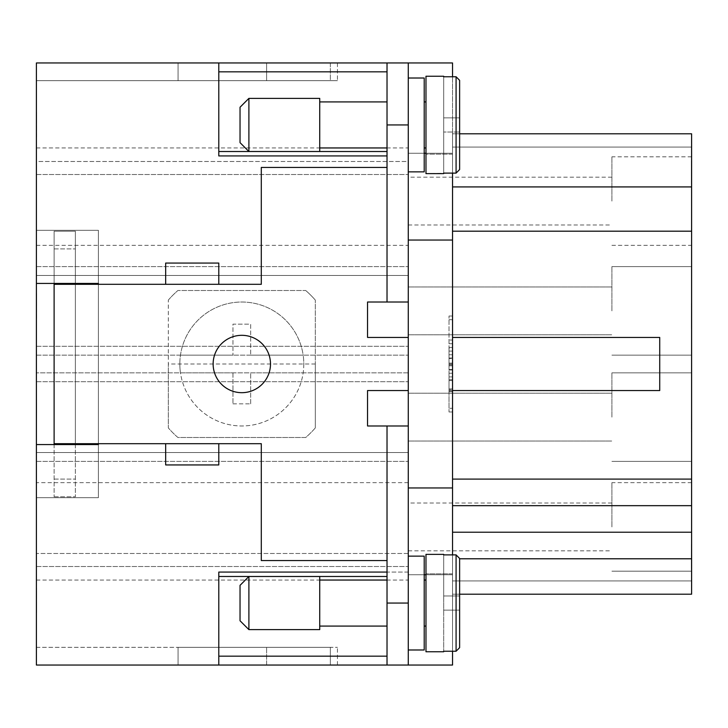 <?xml version="1.0" encoding="UTF-8"?>
<svg xmlns="http://www.w3.org/2000/svg" width="728" height="728" viewBox="0 0 728 728"><rect width="100%" height="100%" fill="white"/><g stroke="black" fill="none" stroke-linecap="round" stroke-linejoin="round"><path stroke-width="0.55" stroke-dasharray="3.64 2.73" d="M241.814 392.683A28.683 28.683 0 0 0 270.498 364A28.683 28.683 0 0 0 241.814 335.317A28.683 28.683 0 0 0 213.131 364A28.683 28.683 0 0 0 241.814 392.683A28.683 28.683 0 0 0 270.498 364A28.683 28.683 0 0 0 241.814 335.317A28.683 28.683 0 0 1 270.498 364A28.683 28.683 0 0 1 241.814 392.683A28.683 28.683 0 0 1 213.131 364A28.683 28.683 0 0 1 241.814 335.317A28.683 28.683 0 0 0 213.131 364A28.683 28.683 0 0 0 241.814 392.683M408.272 390.563L408.272 337.437L367.54 337.437L408.272 337.437L408.272 390.563L408.272 337.437L408.272 390.563L367.54 390.563L408.272 390.563L367.54 390.563L367.54 425.98L387.023 425.98L387.023 665.037L387.023 560.56L261.297 560.56L261.297 443.689L54.109 443.689L54.109 284.311L261.297 284.311L261.297 167.44L387.023 167.44L387.023 302.02L387.023 62.963L408.272 62.963L408.272 574.729L452.543 574.729L452.543 573.837L452.543 574.729L425.98 574.729L452.543 574.729L452.543 665.037L218.791 665.037L218.791 572.072L218.791 665.037L36.4 665.037L337.437 665.037L36.4 665.037L337.437 665.037L36.4 665.037L36.4 444.571L36.4 497.697L36.4 444.571L98.38 444.571L98.38 283.429L36.4 283.429L36.4 230.303L36.4 497.697L36.4 444.571L98.38 444.571L98.38 497.697L98.38 444.571L98.38 497.697L36.4 497.697L98.38 497.697L98.38 230.303L98.38 283.429L98.38 230.303L36.4 230.303L98.38 230.303L98.38 283.429L36.4 283.429L98.38 283.429M424.206 153.271L408.272 153.271L408.272 302.02L408.272 62.963L408.272 572.072L408.272 153.271L452.543 153.271L425.98 153.271L452.543 153.271L452.543 154.163L452.543 62.963L218.791 62.963L218.791 155.929L218.791 62.963L218.791 155.929L387.023 155.929M424.206 574.729L408.272 574.729L408.272 425.98L408.272 665.037L408.272 425.98L408.272 574.729L408.272 572.072L408.272 574.729L425.98 574.729L425.98 554.363L425.98 651.76L425.98 574.729L425.98 651.76L443.689 651.76L443.689 651.241L456.083 651.241L443.689 651.241L443.689 651.76M452.543 554.882L452.543 573.837L425.98 573.837L452.543 573.837L452.543 154.163L425.98 154.163L425.98 173.637L425.98 76.24L443.689 76.24L443.689 76.758L443.689 76.24M425.98 153.271L425.98 76.24L425.98 153.271L408.272 153.271L452.543 153.271L452.543 76.758M452.543 173.118L452.543 154.163L425.98 154.163L425.98 173.637L456.083 173.118L443.689 173.118L443.689 76.758L456.083 76.758L443.689 76.758L443.689 173.637M452.543 651.241L452.543 574.729L408.272 574.729L408.272 665.037L387.023 665.037L387.023 560.56L261.297 560.56L387.023 560.56M443.689 554.882L443.689 595.977L459.623 595.977L443.689 595.977L459.623 595.977L459.623 610.146L443.689 610.146L443.689 651.241L443.689 595.977L459.623 595.977L443.689 595.977L443.689 554.882L443.689 651.241L456.083 651.241L456.083 603.057L456.083 651.241L459.623 647.656L459.623 558.467L459.623 595.977L443.689 595.977L443.689 554.363L443.689 554.882L456.083 554.882L459.623 558.467L459.623 647.656L456.083 651.241L459.623 647.656L459.623 558.467L456.083 554.882L443.689 554.882L456.083 554.882L459.623 558.467L459.623 594.203L452.543 594.203L452.543 558.785L452.543 594.203L452.543 580.926L452.543 594.203L452.543 580.926L452.543 594.203L691.6 594.203L691.6 580.926L691.6 594.203L691.6 580.926L691.6 594.203L691.6 580.926L691.6 594.203L691.6 580.926L691.6 594.203L691.6 580.926L691.6 594.203L452.543 594.203L691.6 594.203L452.543 594.203L691.6 594.203L452.543 594.203L691.6 594.203L452.543 594.203L691.6 594.203L452.543 594.203L691.6 594.203L691.6 167.304M452.543 532.223L452.543 558.785L452.543 505.669L452.543 532.223L691.6 532.223M452.543 479.106L452.543 390.563L452.543 479.106L691.6 479.106M452.543 337.437L659.723 337.437L452.543 337.437L452.543 390.563L452.543 231.186L452.543 337.437L659.723 337.437L659.723 390.563L452.543 390.563M459.623 133.797L459.623 169.533L456.083 173.118L459.623 169.533L459.623 80.344L459.623 169.533L459.623 133.797L452.543 133.797L691.6 133.797L452.543 133.797L691.6 133.797L452.543 133.797L691.6 133.797L452.543 133.797L691.6 133.797L452.543 133.797L691.6 133.797L452.543 133.797L452.543 147.074L452.543 133.797L452.543 147.074L452.543 133.797L452.543 147.074L452.543 133.797L452.543 147.074L452.543 133.797L452.543 147.074L452.543 133.797L691.6 133.797L691.6 186.923L452.543 186.923L452.543 231.186L452.543 133.797L452.543 186.923L691.6 186.923L691.6 180.298M452.543 408.272L452.543 316.034L452.543 411.966L452.543 364L449.003 364L449.003 411.966L449.003 316.034L449.003 408.272L449.003 354.773L449.003 364L452.543 364L449.003 364L452.543 364L452.543 408.272L449.003 408.272M459.623 80.344L456.083 76.758L459.623 80.344L459.623 117.854L443.689 117.854L443.689 76.758L456.083 76.758L459.623 80.344L459.623 124.943L459.623 80.344L459.623 117.854L443.689 117.854L443.689 173.118L443.689 117.854L459.623 117.854L443.689 117.854L443.689 76.758M218.791 62.963L36.4 62.963L337.437 62.963L36.4 62.963L337.437 62.963L36.4 62.963L36.4 283.429M36.4 452.543L36.4 372.854L36.4 461.397L36.4 372.854L36.4 461.397L36.4 372.854L36.4 461.397L36.4 372.854L36.4 461.397L36.4 372.854L36.4 461.397L36.4 372.854L36.4 461.397L36.4 372.854L36.4 461.397L36.4 372.854L36.4 461.397L36.4 372.854L36.4 461.397L36.4 372.854L36.4 461.397L36.4 452.543L408.272 452.543L408.272 372.854L408.272 461.397L408.272 372.854L408.272 461.397L408.272 372.854L408.272 461.397L408.272 372.854L408.272 461.397L408.272 372.854L408.272 461.397L408.272 372.854L408.272 461.397L408.272 372.854L408.272 461.397L408.272 372.854L408.272 461.397L408.272 372.854L408.272 461.397L408.272 372.854L408.272 452.543L36.4 452.543M36.4 275.457L36.4 355.146L36.4 266.603L36.4 355.146L36.4 266.603L36.4 355.146L36.4 266.603L36.4 355.146L36.4 266.603L36.4 355.146L36.4 266.603L36.4 355.146L36.4 266.603L36.4 355.146L36.4 266.603L36.4 355.146L36.4 266.603L36.4 355.146L36.4 266.603L36.4 355.146L36.4 275.457L408.272 275.457L408.272 266.603L408.272 355.146L408.272 275.457L408.272 355.146L408.272 275.457L408.272 355.146L408.272 275.457L408.272 355.146L408.272 275.457L408.272 355.146L408.272 275.457L408.272 355.146L408.272 275.457L408.272 355.146L408.272 275.457L408.272 355.146L408.272 275.457L408.272 355.146L408.272 275.457L408.272 355.146L408.272 275.457L36.4 275.457M36.4 553.48L36.4 482.646L36.4 580.043L36.4 482.646L36.4 580.043L36.4 482.646L36.4 580.043L36.4 482.646L36.4 580.043L36.4 482.646L36.4 580.043L36.4 482.646L36.4 580.043L36.4 482.646L36.4 580.043L36.4 482.646L36.4 580.043L36.4 482.646L36.4 580.043L36.4 482.646L36.4 580.043L36.4 482.646L36.4 580.043L36.4 482.646L36.4 580.043L36.4 482.646L36.4 553.48L408.272 553.48L408.272 482.646L408.272 580.043L408.272 553.48L408.272 580.043L408.272 553.48L408.272 580.043L408.272 553.48L408.272 580.043L408.272 553.48L408.272 580.043L408.272 553.48L408.272 580.043L408.272 553.48L408.272 580.043L408.272 553.48L408.272 580.043L408.272 553.48L408.272 580.043L408.272 553.48L408.272 580.043L408.272 553.48L408.272 580.043L408.272 553.48L408.272 580.043L408.272 553.48L36.4 553.48M36.4 161.489L36.4 245.354L36.4 147.957L36.4 245.354L36.4 147.957L36.4 245.354L36.4 147.957L36.4 245.354L36.4 147.957L36.4 245.354L36.4 147.957L36.4 245.354L36.4 147.957L36.4 245.354L36.4 147.957L36.4 245.354L36.4 147.957L36.4 245.354L36.4 147.957L36.4 245.354L36.4 147.957L36.4 245.354L36.4 147.957L36.4 245.354L36.4 147.957L36.4 245.354L36.4 147.957L36.4 161.489L408.272 161.489L408.272 147.957L408.272 245.354L408.272 147.957L408.272 174.52L408.272 147.957L408.272 174.52L408.272 147.957L408.272 174.52L408.272 147.957L408.272 174.52L408.272 147.957L408.272 174.52L408.272 147.957L408.272 174.52L408.272 147.957L408.272 174.52L408.272 147.957L408.272 174.52L408.272 147.957L408.272 174.52L408.272 147.957L408.272 174.52L408.272 147.957L408.272 174.52L408.272 147.957L408.272 174.52L408.272 161.489L36.4 161.489M36.4 115.525L36.4 132.159M36.4 303.412L36.4 312.785M36.4 411.684L36.4 419.037M36.4 596.041L36.4 597.251M36.4 319.729L36.573 293.166L36.4 319.729M36.4 296.141L36.4 299.79M36.4 595.941L36.4 599.745M36.4 595.595L36.4 596.814M36.4 174.52L408.272 174.52L36.4 174.52M36.4 381.709L408.272 381.709L36.4 381.709M36.4 121.576L36.4 132.241M36.4 131.959L36.4 119.164M36.4 132.769L36.573 112.549L36.4 132.769M36.4 121.976L36.4 126.253M36.4 116.617L36.573 121.976M36.573 119.164L36.573 116.617M36.4 295.695L36.4 313.677M36.573 295.695L36.573 319.383L36.4 302.985M36.573 296.141L36.573 299.79M36.4 406.078L36.4 422.941L36.573 411.684M36.4 410.674L36.4 419.119M36.4 403.485L36.573 399.417L36.4 403.485M36.4 405.305L36.4 419.929M36.4 594.385L36.573 612.457L36.573 597.251M36.4 604.768L36.4 599.062M36.4 591.245L36.4 605.05M36.4 593.939L36.4 609.791L36.573 596.814M36.573 593.939L36.4 611.911L36.4 591.973M36.4 592.01L36.4 611.565L36.573 599.062M36.573 594.385L36.4 612.011M36.4 319.829L36.573 302.985M36.573 595.595L36.4 612.357M36.4 594.275L36.573 612.357M36.573 595.941L36.573 594.275M36.4 597.151L36.573 599.745M36.4 609.691L36.573 597.151M36.4 604.668L36.573 609.691M36.573 604.668L36.573 612.011M36.4 602.984L36.4 609.791M36.573 602.984L36.573 609.791M36.573 609.245L36.573 612.457L36.4 609.245M36.4 588.897L36.573 596.041M36.4 602.666L36.573 590.672L36.4 602.666M36.4 589.425L36.4 600.127L36.573 588.897M36.4 596.341L36.573 588.024L36.4 596.341M36.4 131.741L36.4 112.549L36.573 126.253M36.4 404.013L36.573 414.196L36.573 404.013M36.573 406.078L36.4 409.236M36.573 405.305L36.573 409.236M36.4 297.761L36.4 317.608L36.573 297.761M36.4 305.478L36.4 317.608L36.573 305.478M36.4 402.393L36.4 413.914M36.4 307.944L36.4 295.841L36.573 307.944M36.4 312.358L36.4 317.608L36.573 313.677M36.573 410.628L36.4 413.122M36.4 418.609L36.573 413.122M36.573 592.01L36.4 595.167M36.573 591.245L36.573 595.167M36.4 132.851L36.573 112.649L36.4 132.851M36.4 129.857L36.4 117.872L36.573 129.857M36.4 592.237L36.573 589.425M36.4 416.725L36.4 404.741L36.573 416.725M36.4 408.444L36.4 413.568M36.4 410.11L36.573 408.444M36.573 410.11L36.573 402.393M36.4 411.32L36.573 413.914M36.4 418.827L36.573 411.32M36.4 419.637L36.573 413.568M36.4 301.756L36.573 319.829M36.573 303.412L36.573 301.756M36.4 123.232L36.573 121.576M36.573 123.232L36.573 115.525M36.573 136.982L36.573 124.852L36.4 136.982M36.4 414.196L36.4 402.111L36.573 414.196M36.4 317.608L36.4 306.834L36.573 317.608M36.4 647.329L337.437 647.329L36.4 647.329M337.437 665.037L337.437 647.329L337.437 665.037M330.357 647.329L178.069 647.329L330.357 647.329L178.069 647.329L330.357 647.329L330.357 665.037L330.357 647.329L330.357 665.037L178.069 665.037L178.069 647.329L266.603 647.329L178.069 647.329L178.069 665.037L266.603 665.037L266.603 647.329L266.603 665.037L178.069 665.037L178.069 647.329L178.069 665.037L330.357 665.037L178.069 665.037L178.069 647.329L178.069 665.037L266.603 665.037L178.069 665.037L178.069 647.329L178.069 665.037L330.357 665.037L330.357 647.329M337.437 62.963L337.437 80.672L36.4 80.672L337.437 80.672L36.4 80.672L337.437 80.672L337.437 62.963M330.357 80.672L178.069 80.672L330.357 80.672L178.069 80.672L330.357 80.672L330.357 62.963L178.069 62.963L178.069 80.672L266.603 80.672L178.069 80.672L178.069 62.963L266.603 62.963L178.069 62.963L178.069 80.672L178.069 62.963L330.357 62.963L330.357 80.672M266.603 62.963L266.603 80.672L266.603 62.963L266.603 80.672L266.603 62.963L178.069 62.963L178.069 80.672L178.069 62.963L266.603 62.963M266.603 665.037L266.603 647.329L266.603 665.037M178.069 62.963L178.069 80.672L178.069 62.963L330.357 62.963L178.069 62.963M452.543 316.034L449.003 316.034M452.543 411.966L449.003 411.966M452.543 319.729L449.003 319.729M408.272 201.083L408.272 224.988L408.272 201.083M611.911 201.083L611.911 156.811L611.911 201.083M691.6 201.083L691.6 156.811L691.6 201.083M691.6 310.874L691.6 266.603L691.6 310.874M691.6 417.126L691.6 372.854L691.6 417.126M691.6 526.917L691.6 482.646L691.6 526.917M691.6 318.336L691.6 308.963M691.6 422.568L691.6 415.215M691.6 560.496L691.6 559.277M691.6 302.02L691.427 328.583L691.6 302.02M691.6 304.204L691.6 315.024L691.427 304.204M691.6 560.596L691.6 556.793M691.6 560.942L691.6 557.138M611.911 310.874L611.911 266.603L611.911 310.874M611.911 417.126L611.911 372.854L611.911 417.126M611.911 526.917L611.911 482.646L611.911 526.917M691.6 177.887L691.6 167.222M691.6 167.722L691.6 172.427M691.6 182.846L691.427 172.427M691.6 175.921L691.427 184.248L691.427 175.921M691.6 173.255L691.427 162.481L691.427 173.255M691.6 326.053L691.6 314.532M691.6 325.607L691.6 308.071M691.427 325.607L691.427 314.532M691.6 428.173L691.6 411.311L691.427 422.568M691.6 428.938L691.6 415.133M691.6 427.363L691.6 414.323M691.6 415.643L691.427 427.363M691.6 562.153L691.427 544.08L691.427 559.277M691.6 562.598L691.6 544.526L691.427 557.138M691.427 562.598L691.427 544.08L691.6 559.723M611.911 571.189L691.6 571.189L611.911 571.189L691.6 571.189L611.911 571.189L691.6 571.189L611.911 571.189L691.6 571.189L611.911 571.189L691.6 571.189L611.911 571.189L691.6 571.189L611.911 571.189L691.6 571.189L691.6 546.81M691.427 560.496L691.427 546.81M691.6 547.192L691.427 559.723M691.427 562.153L691.427 547.192M691.6 301.92L691.427 321.922M691.6 302.366L691.427 309.673L691.6 302.366M691.6 553.999L691.6 564.564M691.6 568.65L691.6 544.963L691.427 560.942M691.6 544.18L691.6 551.587M691.6 562.253L691.427 544.18M691.427 560.596L691.427 562.253M691.6 559.386L691.427 556.793M691.6 546.846L691.427 559.386M691.6 551.87L691.427 546.846M691.6 553.553L691.6 551.569M691.6 557.475L691.6 561.752M691.6 565.292L691.6 561.37M691.6 553.871L691.427 565.856L691.6 553.871M691.6 553.972L691.427 565.965L691.6 553.972M691.6 552.215L691.427 568.65M691.6 567.112L691.427 561.752M691.6 564.282L691.427 567.112M691.6 566.593L691.6 556.401L691.427 566.593M691.6 184.23L691.427 167.222M691.6 177.486L691.427 159.814L691.427 184.23M691.427 428.173L691.6 425.016M691.427 428.938L691.427 425.016M691.6 319.146L691.6 321.112M691.6 323.987L691.6 304.149L691.427 323.987M691.6 309.391L691.427 321.112M691.6 431.859L691.6 420.338M691.427 321.967L691.427 319.146M691.427 565.292L691.427 561.37M691.6 180.034L691.427 182.846M691.6 169.606L691.6 181.591L691.427 169.606M691.6 568.495L691.6 556.401L691.6 568.495M691.6 544.526L691.427 552.215M691.6 551.988L691.427 557.475M691.427 553.999L691.427 544.526M691.6 417.526L691.6 429.511L691.427 417.526M691.6 425.807L691.6 420.684M691.6 424.142L691.427 425.807M691.427 424.142L691.427 431.859M691.6 422.932L691.427 420.338M691.6 415.415L691.427 422.932M691.6 414.605L691.427 420.684M691.6 311.375L691.6 323.359L691.427 311.375M691.427 326.053L691.6 310.929M691.6 320.001L691.427 301.92M691.427 318.336L691.427 320.001M691.6 308.363L691.427 304.149L691.427 310.929M691.6 176.231L691.427 177.887M691.427 176.231L691.427 177.486M691.6 571.189L691.427 553.535M691.6 313.804L691.6 325.889L691.427 313.804M452.543 186.923L691.427 186.923M408.272 526.917L408.272 503.012L408.272 526.917M408.272 417.126L408.272 393.22L408.272 417.126M408.272 310.874L408.272 286.969L408.272 310.874M408.272 487.96L452.543 487.96M408.272 240.04L452.543 240.04M425.98 147.957L425.98 101.92L425.98 147.957L424.206 147.957L424.206 101.92L425.98 101.92L425.98 147.957L425.98 101.92M424.206 101.92L424.206 147.957M443.689 554.363L425.98 554.363L425.98 574.729M36.4 346.291L408.272 346.291L36.4 346.291M36.4 566.511L408.272 566.511L36.4 566.511M408.272 556.137L408.272 649.986L408.272 556.137L408.272 649.986L424.206 649.986L424.206 556.137L408.272 556.137L408.272 649.986M424.206 556.137L424.206 649.986L424.206 556.137M452.543 580.926L691.6 580.926L452.543 580.926M659.723 337.437L659.723 390.563L659.723 337.437M452.543 389.826L452.543 376.913L452.543 391.673L452.543 380.598L452.543 389.826L449.003 389.826L449.003 391.673L449.003 376.913L449.003 391.673L449.003 380.598L449.003 389.826L452.543 389.826M452.543 340.022L452.543 343.707L452.543 340.022L449.003 340.022L449.003 343.707L449.003 340.022L452.543 340.022M452.543 348.321L452.543 365.847L452.543 348.321L449.003 348.321L449.003 365.847L449.003 348.321M452.543 358.467L452.543 373.227L452.543 358.467L449.003 358.467L452.543 358.467M452.543 380.598L449.003 380.598L452.543 380.598M452.543 376.913L449.003 376.913L452.543 376.913M452.543 343.707L449.003 343.707L452.543 343.707M452.543 347.402L449.003 347.402L452.543 347.402M452.543 351.087L449.003 351.087L452.543 351.087M452.543 364L449.003 364L452.543 364M452.543 369.533L449.003 369.533L452.543 369.533M452.543 373.227L449.003 373.227L452.543 373.227M452.543 354.773L449.003 354.773L452.543 354.773M425.98 580.043L425.98 626.08L425.98 580.043L425.98 626.08L425.98 580.043L424.206 580.043L424.206 626.08L424.206 580.043L424.206 626.08L425.98 626.08M408.272 171.863L408.272 78.014L408.272 171.863L408.272 78.014L408.272 171.863L424.206 171.863L424.206 78.014L424.206 171.863L424.206 78.014L408.272 78.014M452.543 147.074L691.6 147.074L452.543 147.074M218.791 443.689L261.297 443.689L218.791 443.689L218.791 464.937L218.791 443.689L165.666 443.689L218.791 443.689L218.791 464.937L165.666 464.937L165.666 443.689L165.666 464.937L165.666 443.689L75.357 443.689L165.666 443.689M165.666 284.311L75.357 284.311L75.357 231.186L75.357 496.815L75.357 443.689L54.109 443.689L54.109 496.815L54.109 231.186L54.109 284.311L165.666 284.311L165.666 263.063L165.666 284.311L218.791 284.311L165.666 284.311L165.666 263.063L218.791 263.063L218.791 284.311L218.791 263.063L218.791 284.311L261.297 284.311L218.791 284.311M387.023 302.02L367.54 302.02L367.54 337.437L367.54 302.02L408.272 302.02L387.023 302.02L387.023 62.963L408.272 62.963L387.023 62.963L387.023 167.44L261.297 167.44L261.297 284.311L261.297 167.44L387.023 167.44M315.306 427.918L315.306 364L315.306 427.918A97.397 97.397 0 0 1 305.733 437.492L177.896 437.492A97.397 97.397 0 0 1 168.323 427.918L168.323 364L168.323 427.918A97.397 97.397 0 0 0 177.896 437.492L305.733 437.492A97.397 97.397 0 0 0 315.306 427.918A97.397 97.397 0 0 1 305.733 437.492M305.733 290.508A97.397 97.397 0 0 1 315.306 300.082L315.306 364L315.306 300.082A97.397 97.397 0 0 0 305.733 290.508L177.896 290.508L305.733 290.508A97.397 97.397 0 0 1 315.306 300.082M168.323 300.082A97.397 97.397 0 0 1 177.896 290.508A97.397 97.397 0 0 0 168.323 300.082L168.323 364L168.323 300.082M459.623 558.467L459.623 647.656L459.623 610.146L443.689 610.146L443.689 595.977L443.689 610.146L459.623 610.146L443.689 610.146L459.623 610.146L443.689 610.146L443.689 651.241M424.206 626.08L424.206 580.043M459.623 169.533L459.623 132.023L443.689 132.023L459.623 132.023L443.689 132.023L459.623 132.023L443.689 132.023L459.623 132.023L443.689 132.023L459.623 132.023L459.623 117.854L459.623 169.533L456.083 173.118L443.689 173.118M218.791 464.937L165.666 464.937L218.791 464.937M165.666 263.063L218.791 263.063L165.666 263.063M54.109 444.571L54.109 231.186L75.357 231.186L75.357 444.571M54.109 283.429L54.109 231.186L75.357 231.186L54.109 231.186L75.357 231.186L75.357 283.429M54.109 496.815L75.357 496.815L54.109 496.815M75.357 284.311L75.357 443.689L75.357 284.311L54.109 284.311M408.272 337.437L367.54 337.437L367.54 302.02L408.272 302.02M261.297 443.689L261.297 560.56L261.297 443.689M408.272 665.037L387.023 665.037M408.272 425.98L367.54 425.98L367.54 390.563L367.54 425.98L408.272 425.98L387.023 425.98M387.023 580.043L387.023 626.08L387.023 580.043L319.729 580.043L319.729 626.08L387.023 626.08L387.023 580.043L387.023 626.08M387.023 656.165L387.023 576.476L387.023 656.165L218.791 656.165L218.791 576.476L387.023 576.476L218.791 576.476L218.791 656.165L387.023 656.165L387.023 576.476L387.023 656.165L218.791 656.165L218.791 576.476L218.791 656.165M319.729 626.08L319.729 580.043M319.729 576.494L319.729 629.62L319.729 576.494L248.894 576.494L248.894 629.62L319.729 629.62L319.729 576.494M248.894 576.494L240.04 585.348L240.04 620.766L248.894 629.62L248.894 576.494L248.894 629.62M240.04 620.766L240.04 585.348L240.04 620.766M387.023 147.957L387.023 101.92L387.023 147.957L319.729 147.957L319.729 101.92L387.023 101.92L387.023 147.957L387.023 101.92M387.023 151.524L387.023 71.835L387.023 151.524L218.791 151.524L218.791 71.835L387.023 71.835L218.791 71.835L218.791 151.524L387.023 151.524L387.023 71.835L387.023 151.524L218.791 151.524L218.791 71.835L218.791 151.524M319.729 101.92L319.729 147.957M319.729 151.506L319.729 98.38L319.729 151.506L248.894 151.506L240.04 142.652L240.04 107.234L248.894 98.38L319.729 98.38L319.729 151.506M248.894 98.38L248.894 151.506M240.04 107.234L240.04 142.652L240.04 107.234M459.623 610.146L443.689 610.146L459.623 610.146M459.623 595.977L443.689 595.977L459.623 595.977M459.623 117.854L443.689 117.854L459.623 117.854L443.689 117.854L459.623 117.854L459.623 124.943M54.109 443.689L75.357 443.689M387.023 576.476L218.791 576.476M408.272 62.963L387.023 62.963M218.791 71.835L387.023 71.835M387.023 572.072L218.791 572.072L218.791 665.037M408.272 572.072L218.791 572.072L408.272 572.072M98.38 284.311L98.38 443.689L98.38 284.311M36.4 230.303L98.38 230.303L36.4 230.303M36.4 497.697L98.38 497.697L36.4 497.697M36.4 444.571L98.38 444.571M303.794 364A61.98 61.98 0 0 1 241.814 425.98A61.98 61.98 0 0 1 179.834 364A61.98 61.98 0 0 0 180.471 372.854L232.96 372.854L180.471 372.854A61.98 61.98 0 0 0 303.157 372.854A61.98 61.98 0 0 0 303.157 355.146L250.669 355.146L303.157 355.146A61.98 61.98 0 0 0 180.471 355.146A61.98 61.98 0 0 0 179.834 364A61.98 61.98 0 0 1 241.814 302.02A61.98 61.98 0 0 1 303.794 364M232.96 372.854L232.96 403.84L232.96 372.854M232.96 403.84L250.669 403.84L232.96 403.84M250.669 403.84L250.669 372.854L250.669 403.84M250.669 372.854L303.157 372.854L250.669 372.854M180.471 355.146L232.96 355.146L232.96 324.16L250.669 324.16L250.669 355.146L250.669 324.16L232.96 324.16L232.96 355.146L180.471 355.146M456.083 651.241L456.083 554.882M456.083 76.758L456.083 173.118M459.623 558.785L691.6 558.785M452.543 505.669L691.6 505.669M452.543 231.186L691.6 231.186M452.543 388.907L449.003 388.907L452.543 388.907M452.543 390.745L449.003 390.745L452.543 390.745M452.543 379.679L449.003 379.679L452.543 379.679M452.543 363.081L449.003 363.081M452.543 364.919L449.003 364.919M452.543 369.988L449.003 369.988M452.543 358.012L449.003 358.012M315.306 364L168.323 364M54.109 248.894L75.357 248.894L54.109 248.894M54.109 479.106L75.357 479.106L54.109 479.106M408.272 603.057L387.023 603.057M408.272 124.943L387.023 124.943M36.4 266.603L408.272 266.603L36.4 266.603M408.272 482.646L36.4 482.646M408.272 372.854L36.4 372.854L408.272 372.854M611.911 177.177L408.272 177.177M691.6 156.811L611.911 156.811M691.6 266.603L611.911 266.603L691.6 266.603M691.6 372.854L611.911 372.854L691.6 372.854M691.6 482.646L611.911 482.646M611.911 503.012L408.272 503.012M408.272 550.823L611.911 550.823M611.911 245.354L691.6 245.354M408.272 224.988L611.911 224.988M611.911 393.22L408.272 393.22L611.911 393.22M611.911 461.397L691.6 461.397L611.911 461.397M408.272 441.031L611.911 441.031L408.272 441.031M611.911 286.969L408.272 286.969L611.911 286.969M611.911 355.146L691.6 355.146L611.911 355.146M408.272 334.78L611.911 334.78L408.272 334.78M36.4 147.957L408.272 147.957M36.4 461.397L408.272 461.397L36.4 461.397M452.543 391.673L449.003 391.673M452.543 365.847L449.003 365.847M36.4 355.146L408.272 355.146L36.4 355.146M36.4 580.043L408.272 580.043M36.4 245.354L408.272 245.354"/><path stroke-width="1.09" d="M241.814 335.317A28.683 28.683 0 0 1 270.498 364A28.683 28.683 0 0 1 241.814 392.683A28.683 28.683 0 0 1 213.131 364A28.683 28.683 0 0 1 241.814 335.317M452.543 651.241L452.543 665.037L408.272 665.037L408.272 302.02L367.54 302.02L367.54 337.437L408.272 337.437M387.023 560.56L261.297 560.56L261.297 443.689L218.791 443.689L218.791 464.937L165.666 464.937L165.666 443.689L54.109 443.689L54.109 284.311L165.666 284.311L165.666 263.063L218.791 263.063L218.791 284.311L261.297 284.311L261.297 167.44L387.023 167.44M408.272 390.563L367.54 390.563L367.54 425.98L387.023 425.98L387.023 665.037L218.791 665.037L218.791 572.072L387.023 572.072M424.206 153.271L425.98 153.271M452.543 76.758L452.543 62.963L387.023 62.963L387.023 302.02M452.543 554.882L452.543 173.118M443.689 554.363L443.689 554.882L443.689 554.363L425.98 554.363L425.98 651.76L443.689 651.76L443.689 651.241L443.689 651.76M98.38 444.571L98.38 443.689L98.38 444.571L36.4 444.571L36.4 665.037L218.791 665.037M36.4 444.571L36.4 62.963L387.023 62.963M443.689 554.882L456.083 554.882L459.623 558.467L459.623 595.977L459.623 594.203L691.6 594.203L691.6 133.797L459.623 133.797L459.623 132.023L459.623 133.797M424.206 574.729L425.98 574.729M408.272 487.96L452.543 487.96M408.272 240.04L452.543 240.04M443.689 173.637L443.689 173.118L443.689 173.637L425.98 173.637L425.98 76.24L443.689 76.24L443.689 76.758L443.689 76.24M443.689 173.118L456.083 173.118L459.623 169.533L459.623 124.943L459.623 169.533M459.623 124.943L459.623 80.344L456.083 76.758L443.689 76.758M425.98 580.043L424.206 580.043M424.206 626.08L425.98 626.08M408.272 302.02L408.272 62.963M408.272 78.014L424.206 78.014L424.206 171.863L408.272 171.863M452.543 337.437L659.723 337.437L659.723 390.563L452.543 390.563M452.543 186.923L691.6 186.923M452.543 532.223L691.6 532.223M452.543 479.106L691.6 479.106M459.623 610.146L459.623 647.656L459.623 610.146M443.689 651.241L456.083 651.241L459.623 647.656L459.623 558.467M408.272 556.137L424.206 556.137L424.206 649.986L408.272 649.986M459.623 80.344L459.623 117.854M425.98 147.957L424.206 147.957M424.206 101.92L425.98 101.92M165.666 443.689L218.791 443.689M218.791 284.311L165.666 284.311M75.357 444.571L75.357 443.689M75.357 284.311L75.357 283.429M54.109 283.429L54.109 284.311M54.109 443.689L54.109 444.571M387.023 580.043L319.729 580.043M319.729 626.08L387.023 626.08M248.894 576.494L319.729 576.494L319.729 629.62L248.894 629.62L240.04 620.766L240.04 585.348L248.894 576.494L248.894 629.62M387.023 656.165L218.791 656.165M218.791 576.476L387.023 576.476M408.272 425.98L387.023 425.98M408.272 665.037L387.023 665.037M387.023 147.957L319.729 147.957M319.729 101.92L387.023 101.92M248.894 151.506L319.729 151.506L319.729 98.38L248.894 98.38L248.894 151.506L240.04 142.652L240.04 107.234L248.894 98.38M218.791 151.524L387.023 151.524M387.023 71.835L218.791 71.835M387.023 155.929L218.791 155.929L218.791 62.963M36.4 283.429L98.38 283.429L98.38 284.311L98.38 283.429M456.083 173.118L456.083 76.758M452.543 231.186L691.6 231.186M459.623 558.785L691.6 558.785M452.543 505.669L691.6 505.669M456.083 554.882L456.083 651.241M408.272 603.057L387.023 603.057M408.272 124.943L387.023 124.943"/></g></svg>

